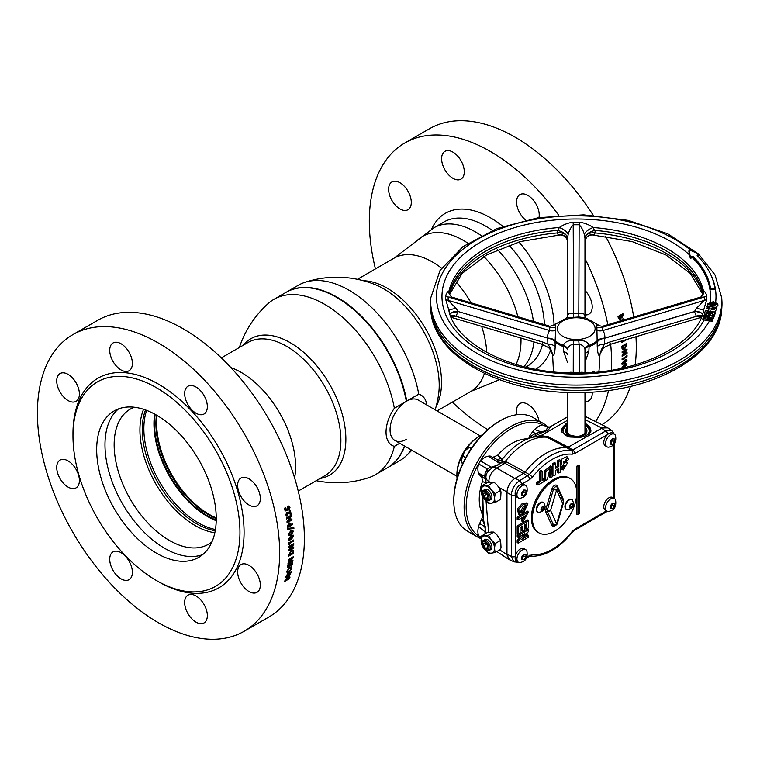 <?xml version="1.0" encoding="UTF-8"?>
<svg xmlns="http://www.w3.org/2000/svg" width="760" height="760" viewBox="0 0 760 760"><rect width="100%" height="100%" fill="white"/><g stroke="black" fill="none" stroke-linecap="round" stroke-linejoin="round"><path stroke-width="1.14" d="M320.074 478.467A78.764 45.476 -120 0 0 345.866 439.099A78.764 45.476 -120 0 0 290.168 342.637A78.764 45.476 -120 0 0 243.19 345.287M239.352 347.5A102.761 102.761 0 0 1 268.261 303.468A101.308 58.491 60 0 1 273.99 299.307A101.308 58.491 60 0 1 324.644 304.323A101.308 58.491 60 0 1 394.354 408.243A29.013 16.748 120 0 0 386.042 432.088A29.013 16.748 120 0 0 394.354 446.338A101.308 58.491 60 0 1 375.298 474.772A101.308 58.491 60 0 1 368.837 477.66A102.761 102.761 0 0 1 316.245 480.681M286.188 292.267A101.308 58.491 60 0 1 286.397 292.144A101.308 58.491 60 0 1 337.05 297.16A101.308 58.491 60 0 1 406.762 401.08L406.344 401.318A101.308 58.491 -120 0 0 336.642 297.397L336.841 297.521A101.013 58.32 60 0 1 406.362 401.175A101.013 58.32 -120 0 0 336.841 297.521L336.632 297.397A101.308 58.491 -120 0 0 285.978 292.381L273.99 299.307M375.298 474.772L387.286 467.856A101.308 58.491 -120 0 0 404.443 445.958M399.722 443.232L394.354 446.338M394.354 408.243L406.344 401.318A23.322 13.461 120 0 0 390.06 429.77A23.322 13.461 120 0 0 406.344 439.403M214.843 532.741A78.061 45.068 60 0 1 195.12 525.559A78.061 45.068 60 0 1 143.564 409.288M211.983 541.794A78.061 45.068 60 0 1 208.382 544.303A78.061 45.068 60 0 1 169.347 540.436A78.061 45.068 60 0 1 118.361 471.647A78.061 45.068 60 0 1 130.321 409.099A78.061 45.068 60 0 1 134.292 407.227A78.061 45.068 60 0 0 114.152 444.837A78.061 45.068 60 0 0 150.736 525.948A78.061 45.068 60 0 0 211.983 541.794M215.241 530.698A76.864 44.374 60 0 1 196.583 523.735A76.864 44.374 60 0 1 145.53 409.963M156.465 415.112A84.54 48.811 -120 0 0 114.19 410.923A84.54 48.811 -120 0 0 101.232 478.667A84.54 48.811 -120 0 0 156.465 553.166A84.54 48.811 -120 0 0 198.74 557.356A84.54 48.811 -120 0 0 211.698 489.611A84.54 48.811 -120 0 0 156.465 415.112A74.546 43.035 -120 0 0 208.648 514.881A74.546 43.035 -120 0 0 216.248 518.633M426.844 405.033A29.013 16.748 120 0 0 418.75 394.165A101.308 58.491 -120 0 0 349.04 290.244A101.308 58.491 -120 0 0 304.855 282.34A102.761 102.761 0 0 1 375.136 284.63L375.136 284.63A78.764 45.476 60 0 1 383.515 288.743A78.764 45.476 60 0 1 439.213 385.206A78.764 45.476 60 0 1 438.577 394.526L438.577 394.526A102.761 102.761 0 0 1 435.176 409.839M304.855 282.34A101.308 58.491 -120 0 0 298.385 285.228L286.397 292.144M404.709 446.11A101.308 58.491 60 0 1 387.704 467.618A101.308 58.491 60 0 1 387.495 467.733M406.762 401.08L418.75 394.165M387.704 467.618L399.693 460.693A101.308 58.491 -120 0 0 405.422 456.532A101.308 58.491 -120 0 0 411.245 449.891M480.234 435.851L418.219 400.045A23.322 13.461 120 0 0 406.552 401.204A23.322 13.461 120 0 0 391.315 421.752A23.322 13.461 120 0 0 394.896 440.448L456.912 476.254M622.753 313.756A170.981 98.714 60 0 1 622.924 314.592L622.326 317.889L621.262 317.794L620.198 319.561L618.364 318.24A171.275 98.885 60 0 0 618.013 316.492L622.924 313.661A171.275 98.885 60 0 1 623.124 314.649L622.326 317.889L621.062 317.737L619.191 319.666M619.4 321.242L623.884 318.659A171.275 98.885 60 0 1 624.093 319.846M626.572 339.52A171.275 98.885 60 0 1 626.591 339.72L621.68 342.551A171.275 98.885 60 0 0 621.604 341.591L622.098 340.851M626.819 343.33A171.275 98.885 60 0 1 626.886 344.641L624.473 349.391C622.782 350.217 621.946 349.581 621.975 347.5A171.275 98.885 60 0 0 621.908 346.161L626.819 343.33M627.028 348.963A171.275 98.885 60 0 1 627.038 349.894L623.827 354.341L627.057 352.469A171.275 98.885 60 0 1 627.057 353.485L622.145 356.316A171.275 98.885 60 0 0 622.145 355.404L625.356 350.968L622.136 352.83A171.275 98.885 60 0 0 622.117 351.794L627.028 348.963M627.028 355.385A171.275 98.885 60 0 1 626.99 356.934L622.079 359.774A171.275 98.885 60 0 0 622.107 358.767L626.202 356.411A171.275 98.885 60 0 0 626.221 355.262L627.028 355.385M626.962 360.497L624.274 363.859L621.803 363.508L624.425 360.164L626.364 359.48L626.962 360.497M621.538 368.286L624.188 364.448L626.116 363.764L626.677 364.752L623.922 368.077M619.428 388.673L618.146 388.075M375.449 268.926A171.275 98.885 60 0 1 404.785 143.004A171.275 98.885 60 0 1 490.418 151.487A171.275 98.885 60 0 1 558.781 215.355M584.981 258.542A171.275 98.885 60 0 1 607.81 324.691M610.679 344.251A171.275 98.885 60 0 1 611.278 370.196M608.542 390.431A171.275 98.885 60 0 1 595.508 421.515M404.785 143.004L429.523 128.725A171.275 98.885 60 0 1 515.156 137.208A171.275 98.885 60 0 1 593.303 215.327M605.606 236.274A171.275 98.885 60 0 1 633.726 316.986M635.958 336.737A171.275 98.885 60 0 1 635.208 364.847M630.458 386.403A171.275 98.885 60 0 1 601.91 424.716M538.954 420.945A16.036 9.253 -120 0 0 527.896 404.339A16.036 9.253 -120 0 0 519.878 403.541A16.036 9.253 -120 0 0 516.981 414.684M399.959 182.742A16.036 9.253 -120 0 0 391.941 181.944A16.036 9.253 -120 0 0 389.481 194.798A16.036 9.253 -120 0 0 399.959 208.924A16.036 9.253 -120 0 0 407.968 209.722A16.036 9.253 -120 0 0 410.428 196.868A16.036 9.253 -120 0 0 399.959 182.742M452.95 152.142A16.036 9.253 -120 0 0 444.933 151.354A16.036 9.253 -120 0 0 442.472 164.198A16.036 9.253 -120 0 0 452.95 178.334A16.036 9.253 -120 0 0 460.969 179.123A16.036 9.253 -120 0 0 463.419 166.278A16.036 9.253 -120 0 0 452.95 152.142M538.992 217.588A16.036 9.253 -120 0 0 527.896 195.415A16.036 9.253 -120 0 0 519.878 194.617A16.036 9.253 -120 0 0 517.038 206.036A16.036 9.253 -120 0 0 525.673 220.067M584.981 401.403A16.036 9.253 -120 0 0 588.905 400.719A16.036 9.253 -120 0 0 592.163 392.046M584.981 314.868A16.036 9.253 -120 0 0 588.905 314.174A16.036 9.253 -120 0 0 584.981 290.444M487.758 429.609A171.275 98.885 60 0 1 452.342 402.106M624.862 351.253L622.126 352.592M626.848 352.592A170.981 98.714 60 0 1 626.848 353.362L622.145 356.079M626.819 349.077A170.981 98.714 60 0 1 626.838 349.771L624.131 353.923M625.793 344.992A170.981 98.714 60 0 0 625.784 344.774L622.639 346.588A170.981 98.714 60 0 1 622.658 347.139L623.2 348.479M626.62 343.444A170.981 98.714 60 0 1 626.677 344.536L624.274 349.277L622.592 349.591M623.713 318.753A170.981 98.714 60 0 1 623.913 319.874L623.913 319.903M620.207 316.464A170.981 98.714 60 0 0 620.179 316.312L618.915 317.043A170.981 98.714 60 0 1 618.982 317.357L619.818 318.373M622.098 315.381A170.981 98.714 60 0 0 622.069 315.229L620.996 315.846A170.981 98.714 60 0 1 621.053 316.141L621.794 316.797M622.126 317.832L621.062 317.737L622.126 317.832M624.463 348.346L625.679 347.092L626.003 345.277A171.275 98.885 60 0 0 625.983 344.878L622.839 346.702A171.275 98.885 60 0 1 622.867 347.244L624.463 348.346M625.879 360.895L624.169 361.028L622.478 362.862L622.991 363.403L626.078 361.028L624.369 361.161L622.991 363.403M626.164 359.356L626.762 360.363L624.064 363.726L622.003 364.344M625.584 365.142L623.894 365.284L622.478 367.498M625.537 364.857L625.793 365.284L624.102 365.427L622.392 367.241L624.017 367.118L625.793 365.284M625.908 363.622L626.468 364.61L623.722 367.935M619.181 317.414L620.017 318.43L620.426 316.635A171.275 98.885 60 0 0 620.378 316.369L619.115 317.101A171.275 98.885 60 0 1 619.181 317.414M621.253 316.198L621.994 316.853L622.336 315.628A171.275 98.885 60 0 0 622.269 315.276L621.195 315.894A171.275 98.885 60 0 1 621.253 316.198M626.819 355.357A170.981 98.714 60 0 1 626.781 356.81L622.088 359.518M626.382 339.577A170.981 98.714 60 0 1 626.382 339.615L621.661 342.342M289.094 571.472L291.099 568.765L289.683 568.024L287.698 570.741L289.094 571.472M290.89 568.603L289.474 567.862L287.489 570.589L287.793 571.539M291.545 566.827L291.773 568.091L288.714 572.214L287.033 572.508M286.681 577.971L288.962 576.384L289.969 577.239A171.275 98.885 -120 0 1 289.617 578.578L284.705 581.409A171.275 98.885 -120 0 0 284.915 580.649L286.681 577.971M285.674 577.524A171.275 98.885 -120 0 0 285.902 576.498L287.717 573.686L288.8 573.876L291.279 571.434A171.275 98.885 -120 0 1 291.08 572.432L288.705 574.75A171.275 98.885 -120 0 1 288.638 575.044L290.776 573.809A171.275 98.885 -120 0 1 290.586 574.693L285.674 577.524M286.815 571.235L289.835 567.093L291.973 568.252L288.914 572.375L286.815 571.235M287.498 567.587A171.275 98.885 -120 0 0 287.859 564.775L288.743 564.271A171.275 98.885 -120 0 1 288.505 566.153L289.455 565.601A171.275 98.885 -120 0 0 289.693 563.721L290.567 563.217A171.275 98.885 -120 0 1 290.329 565.098L291.65 564.328A171.275 98.885 -120 0 0 291.887 562.457L292.771 561.944A171.275 98.885 -120 0 1 292.41 564.756L287.498 567.587M287.974 563.834A171.275 98.885 -120 0 0 288.069 562.98L291.526 558.686L288.297 560.547A171.275 98.885 -120 0 0 288.382 559.588L293.284 556.747A171.275 98.885 -120 0 1 293.217 557.631L289.76 561.906L292.98 560.044A171.275 98.885 -120 0 1 292.885 560.994L287.974 563.834M288.61 556.234A171.275 98.885 -120 0 0 288.667 555L291.317 550.392C293.018 549.565 293.769 550.154 293.578 552.14A171.275 98.885 -120 0 1 293.512 553.403L288.61 556.234M288.809 550.839A171.275 98.885 -120 0 0 288.828 549.936L292.077 545.509L288.848 547.371A171.275 98.885 -120 0 0 288.848 546.355L293.749 543.514A171.275 98.885 -120 0 1 293.759 544.445L290.519 548.862L293.74 547A171.275 98.885 -120 0 1 293.721 548.008L288.809 550.839M288.819 544.426A171.275 98.885 -120 0 0 288.781 542.83L293.692 539.999A171.275 98.885 -120 0 1 293.712 541.025L289.626 543.39A171.275 98.885 -120 0 1 289.645 544.568L288.819 544.426M288.505 539.096L290.976 535.6L293.664 536.085L291.223 539.533L289.237 540.189L288.505 539.096M288.211 534.508L290.624 530.983L292.828 530.433L293.37 531.496L290.976 534.973L288.99 535.619L288.211 534.508M293.911 528.523L287.726 529.197A171.275 98.885 -120 0 0 287.641 528.38L293.835 527.716A171.275 98.885 -120 0 1 293.911 528.523M287.679 527.506A171.275 98.885 -120 0 0 287.536 526.3L288.638 523.146L290.101 523.64L290.32 524.827L292.467 523.592A171.275 98.885 -120 0 1 292.591 524.666L287.679 527.506M287.09 522.785A171.275 98.885 -120 0 0 286.947 521.797L289.769 517.17L286.539 519.033A171.275 98.885 -120 0 0 286.358 517.94L291.27 515.1A171.275 98.885 -120 0 1 291.431 516.097L288.62 520.714L291.84 518.861A171.275 98.885 -120 0 1 291.992 519.944L287.09 522.785M287.831 515.973A171.275 98.885 -120 0 0 287.641 514.871L286.615 514.529L287.128 513.342L291.127 514.235A171.275 98.885 -120 0 0 290.405 510.14L289.588 510.606A171.275 98.885 -120 0 1 289.969 512.686L286.862 512.269L285.722 514.976L287.831 515.973M285.133 511.033A171.275 98.885 -120 0 0 284.563 508.203L285.38 507.737A171.275 98.885 -120 0 1 285.779 509.675L286.748 509.381L287.869 506.207L290.006 507.291L289.076 510.112A171.275 98.885 -120 0 0 288.838 508.848L289.104 507.737L288.135 507.3L287.527 508.601L287.992 510.188L285.133 511.033M244.169 631.275L268.897 616.996A171.275 98.885 -120 0 0 295.155 479.75A171.275 98.885 -120 0 0 183.264 328.823A171.275 98.885 -120 0 0 97.631 320.34L72.894 334.618A171.275 98.885 -120 0 0 46.636 471.865A171.275 98.885 -120 0 0 158.526 622.792A171.275 98.885 -120 0 0 244.169 631.275A171.275 98.885 -120 0 0 270.417 494.028A171.275 98.885 -120 0 0 158.526 343.102A171.275 98.885 -120 0 0 72.894 334.618M195.994 387.03A16.036 9.253 -120 0 0 187.986 386.241A16.036 9.253 -120 0 0 185.525 399.085A16.036 9.253 -120 0 0 195.994 413.212A16.036 9.253 -120 0 0 204.012 414.01A16.036 9.253 -120 0 0 206.473 401.156A16.036 9.253 -120 0 0 195.994 387.03M121.058 343.767A16.036 9.253 -120 0 0 113.04 342.969A16.036 9.253 -120 0 0 110.58 355.813A16.036 9.253 -120 0 0 121.058 369.949A16.036 9.253 -120 0 0 129.077 370.737A16.036 9.253 -120 0 0 131.527 357.894A16.036 9.253 -120 0 0 121.058 343.767M68.058 374.357A16.036 9.253 -120 0 0 60.04 373.568A16.036 9.253 -120 0 0 57.589 386.412A16.036 9.253 -120 0 0 68.058 400.539A16.036 9.253 -120 0 0 76.076 401.337A16.036 9.253 -120 0 0 78.537 388.493A16.036 9.253 -120 0 0 68.058 374.357M68.058 460.892A16.036 9.253 -120 0 0 60.04 460.104A16.036 9.253 -120 0 0 57.589 472.948A16.036 9.253 -120 0 0 68.058 487.084A16.036 9.253 -120 0 0 76.076 487.872A16.036 9.253 -120 0 0 78.537 475.028A16.036 9.253 -120 0 0 68.058 460.892M121.058 552.681A16.036 9.253 -120 0 0 113.04 551.893A16.036 9.253 -120 0 0 110.58 564.737A16.036 9.253 -120 0 0 121.058 578.864A16.036 9.253 -120 0 0 129.077 579.661A16.036 9.253 -120 0 0 131.527 566.817A16.036 9.253 -120 0 0 121.058 552.681M195.994 595.954A16.036 9.253 -120 0 0 187.986 595.156A16.036 9.253 -120 0 0 185.525 608.01A16.036 9.253 -120 0 0 195.994 622.136A16.036 9.253 -120 0 0 204.012 622.934A16.036 9.253 -120 0 0 206.473 610.081A16.036 9.253 -120 0 0 195.994 595.954M248.995 565.355A16.036 9.253 -120 0 0 240.977 564.566A16.036 9.253 -120 0 0 238.516 577.41A16.036 9.253 -120 0 0 248.995 591.536A16.036 9.253 -120 0 0 257.013 592.334A16.036 9.253 -120 0 0 259.464 579.49A16.036 9.253 -120 0 0 248.995 565.355M248.995 478.819A16.036 9.253 -120 0 0 240.977 478.021A16.036 9.253 -120 0 0 238.516 490.875A16.036 9.253 -120 0 0 248.995 505.001A16.036 9.253 -120 0 0 257.013 505.799A16.036 9.253 -120 0 0 259.464 492.945A16.036 9.253 -120 0 0 248.995 478.819M158.526 581.732L156.465 580.545A118.076 68.172 -120 0 0 239.951 532.342A118.076 68.172 -120 0 0 156.465 387.733A118.076 68.172 -120 0 0 72.979 435.936A118.076 68.172 -120 0 0 156.465 580.545L158.526 581.732A120.982 69.853 -120 0 0 244.074 532.342A120.982 69.853 -120 0 0 158.526 384.161A120.982 69.853 -120 0 0 72.979 433.561L72.979 435.936M291.669 518.957A170.981 98.714 -120 0 1 291.792 519.869L287.062 522.605M291.099 515.204A170.981 98.714 -120 0 1 291.232 516.031L288.809 520.419M289.389 517.389L286.51 518.861M292.591 524.666L292.381 524.581A170.981 98.714 -120 0 0 292.277 523.697M289.19 524.865L288.572 524.144L288.192 525.492A170.981 98.714 -120 0 1 288.23 525.834L289.237 525.255A170.981 98.714 -120 0 0 289.19 524.865M292.381 524.581L287.66 527.317M289.427 522.966L290.301 524.637M292.286 531.914L290.51 531.952L288.885 533.871L289.247 534.356M292.714 530.394L293.16 531.401L290.776 534.869L288.667 535.486M292.572 536.494L290.833 536.55L289.18 538.45L289.512 538.925M293.056 535.002L293.455 535.981L291.013 539.429L288.904 540.047M293.531 547.124A170.981 98.714 -120 0 1 293.512 547.884L288.819 550.591M293.55 543.637A170.981 98.714 -120 0 1 293.55 544.322L290.833 548.435M291.574 545.803L288.848 547.133M291.27 551.399L289.56 554.363A171.275 98.885 -120 0 1 289.541 554.743L292.685 552.928A171.275 98.885 -120 0 0 292.714 552.415L291.061 551.266L289.351 554.239A170.981 98.714 -120 0 1 289.332 554.61L289.55 554.486M292.324 551.152L291.061 551.266M292.999 550.069L293.379 552.017A170.981 98.714 -120 0 1 293.312 553.27L288.62 555.978M292.885 560.994L288.002 563.549M292.676 560.851A170.981 98.714 -120 0 0 292.752 560.177M293.217 557.631L289.76 561.906M293.008 557.489A170.981 98.714 -120 0 0 293.056 556.88M290.938 559.028L288.325 560.281M292.41 564.756L292.201 564.604A170.981 98.714 -120 0 0 292.534 562.086M292.201 564.604L287.536 567.292M290.329 563.35A170.981 98.714 -120 0 1 290.13 564.946L290.367 564.803M288.505 564.404A170.981 98.714 -120 0 1 288.306 566L288.543 565.858M286.587 578.769L285.684 579.605L286.587 578.769M288.828 577.809L288.515 577.096L287.555 578.578A170.981 98.714 -120 0 1 287.508 578.778L287.793 578.616M285.902 579.709L286.681 579.253A170.981 98.714 -120 0 0 286.748 579.025L286.387 578.588M284.8 581.067L289.417 578.398A170.981 98.714 -120 0 0 289.769 577.058L289.807 576.194M287.631 575.044L287.327 574.417L286.615 575.672A170.981 98.714 -120 0 1 286.548 575.966L287.555 575.386A170.981 98.714 -120 0 0 287.631 575.044M290.51 573.971A170.981 98.714 -120 0 1 290.387 574.522L285.75 577.201M290.985 571.729A170.981 98.714 -120 0 1 290.871 572.261L288.505 574.579A170.981 98.714 -120 0 1 288.439 574.883L288.762 574.693M291.184 538.489L292.78 536.598L292.41 536.151L289.38 538.555L291.184 538.489M290.918 533.909L292.486 532.01L292.096 531.553L290.719 532.047L289.094 533.966L290.918 533.909M288.629 513.503L286.928 513.285L286.416 514.463L287.441 514.805M290.234 510.236A170.981 98.714 -120 0 1 290.928 514.168L290.51 514.415M288.553 512.116L289.769 512.62A170.981 98.714 -120 0 0 289.76 512.591M287.47 514.947A170.981 98.714 -120 0 1 287.631 515.907L286.482 516.144M289.028 577.98L288.714 577.267L287.755 578.75A171.275 98.885 -120 0 1 287.707 578.958L288.962 578.227A171.275 98.885 -120 0 0 289.028 577.98M288.904 507.68L287.935 507.252L287.327 508.544L287.793 510.131L284.933 510.976M288.857 505.989L289.807 507.243L288.876 510.055M285.209 507.832A170.981 98.714 -120 0 1 285.579 509.618L286.548 509.323M287.527 529.112L293.712 528.438A170.981 98.714 -120 0 0 293.645 527.734M293.493 540.113A170.981 98.714 -120 0 1 293.512 540.911L289.417 543.276A170.981 98.714 -120 0 1 289.437 544.445L288.61 544.312M544.445 324.624A83.305 48.099 -120 0 0 508.934 245.119M492.309 230.403A83.305 48.099 -120 0 0 439.204 225.425M554.087 325.195A90.107 52.022 -120 0 0 518.918 241.984M502.901 226.394A90.107 52.022 -120 0 0 431.566 229.168M525.692 367.089A83.305 48.099 -120 0 0 542.526 344.498M535.695 369.236A90.107 52.022 -120 0 0 550.63 350.17M202.682 554.61A84.54 48.811 60 0 1 139.203 526.994A84.54 48.811 60 0 1 104.984 444.837A84.54 48.811 60 0 1 118.55 408.88M461.871 456.276A32.072 18.515 120 0 0 456.902 475.503L456.902 474.306A30.609 17.67 -60 0 1 478.543 436.82L479.579 436.221A32.072 18.515 120 0 0 465.414 450.138M456.902 475.503A32.072 18.515 120 0 0 457.064 478.534M478.543 436.82L479.579 436.221A32.072 18.515 120 0 1 482.286 434.844M453.805 501.087L453.805 499.899A64.135 37.031 -60 0 1 499.158 421.344L500.194 420.755A65.597 37.867 120 0 0 453.805 501.087A65.597 37.867 120 0 0 467.39 531.116L477.698 537.063A65.597 37.867 -60 0 1 467.647 484.5A65.597 37.867 -60 0 1 510.501 426.702A65.597 37.867 -60 0 1 543.295 423.453A65.597 37.867 -60 0 1 547.998 427.091M481.232 538.707A65.597 37.867 -60 0 1 477.698 537.063M542.878 424.916A64.135 37.031 120 0 0 511.528 428.488A64.135 37.031 120 0 0 480.177 461.111M478.752 463.581A64.135 37.031 120 0 0 478.752 535.971M543.295 423.453L532.988 417.506A65.597 37.867 120 0 0 500.194 420.755L499.158 421.344M520.211 498.341A7.286 4.208 -60 0 1 518.453 498.028A7.286 4.208 -60 0 1 517.332 492.185A7.286 4.208 -60 0 1 522.091 485.763A7.286 4.208 -60 0 1 525.739 485.402A7.286 4.208 -60 0 1 526.889 486.77C527.772 492.185 526.423 495.738 522.861 497.439L520.211 498.341M523.887 495.492L521.825 495.311L521.825 492.565L523.887 490L525.948 490.181L525.948 492.936L523.887 495.492L521.835 494.314L523.896 491.748L523.896 490M520.211 562.609A7.286 4.208 -60 0 1 518.453 562.295A7.286 4.208 -60 0 1 517.332 556.453A7.286 4.208 -60 0 1 522.091 550.031A7.286 4.208 -60 0 1 525.739 549.67A7.286 4.208 -60 0 1 526.889 551.038C527.772 556.453 526.423 560.006 522.861 561.707L520.211 562.609M523.887 559.769L521.825 559.578L521.825 556.833L523.887 554.268L525.948 554.448L525.948 557.203L523.887 559.769L521.835 558.581L523.896 556.016L523.896 554.268M608.855 511.433A7.286 4.208 -60 0 1 607.097 511.119A7.286 4.208 -60 0 1 605.976 505.276A7.286 4.208 -60 0 1 610.736 498.854A7.286 4.208 -60 0 1 614.384 498.493A7.286 4.208 -60 0 1 615.533 499.861C616.408 505.276 615.068 508.829 611.496 510.53L608.855 511.433M612.522 508.592L610.461 508.402L610.461 505.656L612.522 503.091L614.583 503.272L614.583 506.027L612.522 508.592L610.48 507.404L612.541 504.839L612.541 503.091M608.855 447.165A7.286 4.208 -60 0 1 607.097 446.851A7.286 4.208 -60 0 1 605.976 441.009A7.286 4.208 -60 0 1 610.736 434.587A7.286 4.208 -60 0 1 614.384 434.226A7.286 4.208 -60 0 1 615.533 435.594C616.408 441.009 615.068 444.562 611.496 446.262L608.855 447.165M612.522 444.315L610.461 444.134L610.461 441.389L612.522 438.824L614.583 439.005L614.583 441.75L612.522 444.315L610.48 443.137L612.541 440.572L612.541 438.824M519.07 514.159L518.434 514.054L517.522 508.734L522.291 503.509L526.956 502.892L527.839 503.7L523.488 513.418L522.414 513.978L519.583 514.415L518.709 509.342L523.327 504.308L527.839 503.7M520.03 511.461L522.928 510.359L525.331 505.438M523.963 511.157L525.977 505.476L523.393 506.236L520.353 512.003L522.357 512.021L523.963 511.157M607.097 446.851L605.292 445.806A7.286 4.208 -60 0 1 607.449 434.653L574.769 453.52A2.916 1.681 -120 0 0 572.774 449.996L605.701 430.986L601.654 428.308L567.045 447.792A58.206 33.601 120 0 0 525.075 472.026L523.497 473.433L504.963 463.296L501.628 462.678A4.37 3.933 -147.8 0 1 499.795 462.64L496.175 459.125L490.494 456.161A11.039 6.374 120 0 0 488.442 456.161A16.112 9.3 -60 0 0 484.5 457.624A16.112 9.3 -60 0 0 480.434 460.835L491.255 467.162L498.028 465.034L499.795 462.64A4.37 3.496 135.2 0 0 500.783 462.46A4.37 3.496 135.2 0 0 502.854 461.197A4.37 2.983 -89.9 0 1 501.628 462.678L492.005 468.074L487.863 471.418L486.362 474.192A11.077 11.077 0 0 0 485.934 477.233A11.077 6.394 0 0 0 488.908 481.593L488.908 482.353M534.622 429.505A11.039 6.374 120 0 0 532.561 431.88L529.292 436.411L531.078 436.107L535.353 433.456L541.291 431.955L534.622 429.505A16.112 9.3 -60 0 1 538.564 426.417A16.112 9.3 -60 0 1 542.63 424.935L546.544 426.626C548.815 427.139 550.192 427.12 550.686 426.559L567.492 416.86M541.167 431.86L546.174 430.578L547.494 427.509A4.37 4.142 -155.5 0 0 550.012 427.471C549.299 429.466 546.506 431.233 541.623 432.782L531.857 437.427M518.453 498.028L516.648 496.983A7.286 4.208 -60 0 1 515.356 495.235A7.286 4.208 -60 0 1 520.286 484.719A7.286 4.208 -60 0 1 521.769 484.12A7.286 4.208 -60 0 1 523.934 484.358L525.739 485.402M518.453 562.295L516.648 561.25A7.286 4.208 -60 0 1 515.356 556.082A7.286 4.208 -60 0 1 520.286 548.995A7.286 4.208 -60 0 1 523.934 548.635L525.739 549.67M607.097 511.119L605.292 510.074A7.286 4.208 -60 0 1 604.172 504.241A7.286 4.208 -60 0 1 608.931 497.819A7.286 4.208 -60 0 1 612.579 497.458L614.384 498.493M607.449 434.653A7.286 4.208 -60 0 1 608.931 433.542A7.286 4.208 -60 0 1 612.579 433.181L614.384 434.226M567.492 422.665L565.687 423.558L561.735 431.67L569.772 437L579.947 437.399C585.713 436.373 589.408 434.235 591.042 430.996L584.981 422.209M561.963 432.108A14.573 8.417 180 0 1 561.659 430.407A14.573 8.417 180 0 1 565.924 424.45A14.573 8.417 180 0 1 567.492 423.671M584.981 423.671A14.573 8.417 180 0 1 590.814 430.407A14.573 8.417 180 0 1 590.596 431.832M589.494 427.566A14.573 8.417 180 0 1 590.795 430.73M488.442 456.161L499.329 463.239M487.825 552.264A9.472 5.472 -120 0 0 491.169 553.166L488.423 553.119L484.471 549.29L481.726 544.778L481.127 540.664A9.472 5.472 -120 0 0 484.471 549.29A9.472 5.472 -120 0 0 487.825 552.264M483.322 540.398L484.909 539.476A5.833 3.363 60 0 1 485.763 539.22A5.833 3.363 60 0 1 491.093 543.524A5.833 3.363 60 0 1 490.742 549.575L489.155 550.496A5.833 3.363 60 0 1 488.3 550.753A5.833 3.363 60 0 1 482.97 546.45A5.833 3.363 60 0 1 483.322 540.398A5.833 3.363 60 0 1 484.177 540.132A5.833 3.363 60 0 1 489.506 544.436A5.833 3.363 60 0 1 489.155 550.496M487.407 549.974A4.665 2.688 -120 0 0 488.613 545.461A4.665 2.688 -120 0 0 484.11 541.471A4.665 2.688 -120 0 0 482.904 545.975A4.665 2.688 -120 0 0 487.407 549.974M487.825 502.274A9.472 5.472 -120 0 0 491.169 503.177L488.423 503.13L484.471 499.31L481.726 494.798L481.127 490.675L481.726 485.858L484.471 485.906A9.472 5.472 -120 0 0 481.127 490.675A9.472 5.472 -120 0 0 484.471 499.31A9.472 5.472 -120 0 0 487.825 502.274M483.322 490.409L484.909 489.487A5.833 3.363 60 0 1 489.402 491.055A5.833 3.363 60 0 1 491.948 496.926A5.833 3.363 60 0 1 490.742 499.586L489.155 500.507A5.833 3.363 60 0 1 484.661 498.94A5.833 3.363 60 0 1 482.115 493.078A5.833 3.363 60 0 1 483.322 490.409A5.833 3.363 60 0 1 487.815 491.967A5.833 3.363 60 0 1 490.361 497.838A5.833 3.363 60 0 1 489.155 500.507M489.06 497.639A4.665 2.688 -120 0 0 485.763 491.919A4.665 2.688 -120 0 0 482.467 493.829A4.665 2.688 -120 0 0 485.763 499.538A4.665 2.688 -120 0 0 489.06 497.639M487.825 498.294L485.763 498.484L483.702 495.919L483.702 493.164L485.763 492.983L487.825 495.548L487.825 498.294M487.825 497.287L485.763 498.484M486.723 494.171L483.702 495.919M494.522 498.408L495.121 502.531L491.169 503.177A9.472 5.472 60 0 0 494.522 498.408A9.472 5.472 -120 0 0 491.169 489.772A9.472 5.472 -120 0 0 484.471 485.906L488.423 485.26L491.169 489.772L495.121 493.601L494.522 498.408M495.121 493.601L500.622 490.418L501.011 492.081L500.622 499.348L495.121 502.531M500.622 490.418L497.344 485.279L493.924 482.087L487.226 482.685L481.726 485.858M493.924 482.087L488.423 485.26M485.763 548.464L483.702 545.908L483.702 543.153L485.763 542.972L487.825 545.538L487.825 548.283L485.763 548.464L487.825 547.276M486.723 544.16L483.702 545.908M494.522 548.397A9.472 5.472 -120 0 0 491.169 539.761L495.121 543.581L494.522 548.397L495.121 552.52L491.169 553.166A9.472 5.472 60 0 0 494.522 548.397M484.471 535.895A9.472 5.472 -120 0 0 481.127 540.664L481.726 535.847L488.423 535.249L491.169 539.761A9.472 5.472 -120 0 0 484.471 535.895M495.121 552.52L500.622 549.337L501.011 547.228L500.622 540.408L496.812 534.679L493.924 532.076L491.169 532.028L487.226 532.674L481.726 535.847M493.924 532.076L488.423 535.249M500.622 540.408L495.121 543.581M485.345 527.089L481.925 518.453L479.626 523.564L485.032 526.737A4.37 1.795 -20.9 0 0 485.26 526.575M482.685 515.831L481.925 518.453M485.934 533.168L485.934 533.168A11.077 6.394 0 0 0 485.944 533.415L482.885 515.698L482.885 498.132L483.331 517.683M486.352 482.98L482.429 481.545L481.925 477.441L479.626 474.981L485.222 478.505L485.079 476.425L478.601 473.204A16.112 9.3 -60 0 1 478.648 463.933L480.434 460.835M481.925 477.441L485.032 478.42A4.37 4.114 -72.3 0 1 485.934 479.484M485.022 476.387L484.956 473.851L487.207 468.815L491.255 467.162L492.005 468.074M478.601 473.204A11.039 6.374 120 0 0 479.626 474.981M485.127 477.356A4.37 3.619 170.3 0 1 485.934 478.22M485.934 479.294A4.37 4.114 -74.2 0 0 485.222 478.505A4.37 4.161 153.2 0 1 485.934 479.151M485.934 477.233L485.934 482.429A11.077 6.394 0 0 0 486.048 483.36M483.046 497.278L482.885 498.132L483.018 497.23M486.067 501.068L488.575 532.399M482.429 481.545A45.638 26.353 120 0 0 480.738 509.798L483.464 518.225M485.327 527.003A4.37 1.758 -21 0 1 485.222 527.079L485.127 530.366A4.37 1.083 5.6 0 1 485.811 530.651M485.925 532.389L485.079 531.914L485.127 530.366M561.668 430.73A14.573 8.417 180 0 1 562.97 427.566M608.684 428.526L607.383 427.452L602.224 428.003L607.677 427.851L611.762 430.549L605.701 430.986A2.916 1.681 60 0 1 607.686 434.445M514.625 478.572C510.083 481.84 507.537 486.248 506.986 491.815C507.661 486.324 510.207 481.906 514.625 478.572L515.204 478.22L519.545 480.728L529.311 474.591A57.997 33.487 -60 0 1 571.197 450.404L572.774 449.996L568.622 447.383L548.568 436.848A4.37 2.584 -62.2 0 1 546.981 437.256L543.324 436.344L533.691 437.038A55.299 31.929 -60 0 0 502.037 459.543L502.854 461.197L506.55 461.871A4.37 2.631 -61.3 0 1 504.963 463.296L496.736 468.036A11.077 6.83 120 0 0 488.908 481.593L489.934 482.191M579.557 513.589L579.557 465.975L578.008 466.868L578.008 514.472L579.557 513.589M578.008 466.868L576.802 466.174L578.711 465.063L579.557 465.975M576.802 466.174L576.802 514.197L578.008 514.472M518.396 533.852L517.18 533.577L517.18 525.958L527.525 519.992L528.371 520.904L528.371 527.915L526.67 528.903L526.67 523.783L524.476 525.046L524.476 529.796L522.804 530.765L522.804 526.015L520.096 527.582L520.096 532.874L518.396 533.852L518.396 526.661L528.371 520.904M517.18 525.958L518.396 526.661M526.67 528.903L525.464 528.618L525.464 524.486M521.588 526.718L521.588 530.489L522.804 530.765M542.098 479.294L543.675 478.382L544.531 479.284L544.531 481.251L538.033 485.003L538.033 483.037L540.455 481.64L540.455 472.083L542.098 471.133L542.098 480.69L544.531 479.284M538.033 485.003L536.817 484.719L536.817 482.344L539.248 480.938L539.248 471.38L541.253 470.221L542.098 471.133M539.248 471.38L540.455 472.083M536.817 482.344L538.033 483.037M539.248 480.938L540.455 481.64M558.828 461.472L560.471 460.522L560.471 472.045L558.828 472.995L558.828 468.474L555.569 470.354L555.569 474.876L553.917 475.827L553.917 464.303L555.569 463.353L555.569 468.407L558.828 466.516L558.828 461.472L557.612 460.769L559.626 459.61L560.471 460.522M557.612 469.176L557.612 472.71L558.828 472.995M553.917 464.303L552.71 463.609L552.71 475.541L553.917 475.827M552.71 463.609L554.714 462.45L555.569 463.353M555.569 467.001L557.612 465.823L558.828 466.516M557.612 465.823L557.612 460.769M545.67 480.586L545.803 471.627L551.503 466.726L552.225 476.805L550.582 477.755L549.936 468.777L547.314 479.636L545.67 480.586L544.454 480.31M544.454 479.208L544.635 470.744L550.62 465.918L551.503 466.726M549.214 468.853L549.366 477.479L550.582 477.755M568.518 459.629L566.903 460.778L566.162 459.41L563.702 462.726L567.625 462.773L563.141 469.984L562.086 467.799L563.749 466.754L564.1 467.704L566.295 465.015L562.922 465.32L567.72 457.406L568.518 459.629M565.468 459.477L565.725 460.503L566.903 460.778M563.511 461.994L566.741 461.966L567.625 462.773M563.141 469.984L561.174 468.853L560.87 467.115L562.086 467.799M560.87 467.115L562.875 465.842L563.341 467.01M563.778 466.953L565.431 465.053M562.922 465.32L561.773 464.958L561.621 459.211L566.836 456.599L567.72 457.406M562.875 465.842L563.749 466.754M523.878 518.529L525.454 515.66M523.849 516.591L524.115 519.251L526.67 514.957L523.849 516.591M518.396 519.736L518.396 517.836L528.371 512.078L523.089 521.607L522.158 517.569L518.396 519.736L517.18 519.46L517.18 517.142L518.396 517.836M517.18 517.142L527.525 511.167L528.371 512.078M523.089 521.607L521.939 521.246L520.942 518.272M518.396 537.311L518.396 535.524L528.371 529.767L528.371 531.63L521.711 539.334L528.371 535.486L528.371 537.272L518.396 543.029L518.396 541.111L524.903 533.548L518.396 537.311L517.18 537.025L517.18 534.822L518.396 535.524M517.18 534.822L527.525 528.856L528.371 529.767M524.125 536.531L527.525 534.575L528.371 535.486M518.396 541.111L517.18 540.483L517.18 542.754L518.396 543.029M517.18 540.483L521.427 535.553M612.541 440.572L614.583 441.75M612.541 504.839L614.583 506.027M523.896 556.016L525.948 557.203M523.896 491.748L525.948 492.936M510.663 560.215L509.086 559.626L506.986 554.885L509.58 559.673L513.959 561.858L511.309 556.396L511.309 494.997C511.869 488.984 514.615 484.224 519.545 480.728A2.916 1.681 -120 0 1 521.531 484.177M515.289 494.997A2.916 1.681 180 0 1 511.309 494.997L506.967 492.489L506.967 554.23L511.309 556.396A2.916 1.681 180 0 0 515.289 556.396M506.986 554.885L506.967 554.23M506.967 492.489L506.986 491.815M574.769 453.52L572.137 454.204A55.081 31.806 120 0 0 532.351 477.175L529.72 479.531A2.916 1.681 -120 0 0 527.734 475.998L523.497 473.433L515.204 478.22M601.654 428.308L602.224 428.003M542.535 509.048L541.215 508.877M541.167 508.867L542.051 510.131M567.036 447.811L546.981 437.256A57.2 33.022 120 0 0 505.333 461.367A4.37 2.403 -74.6 0 1 504.06 462.954M535.344 436.724L541.015 435.584L541.091 436.249M550.649 426.863L550.012 427.471M541.291 431.955L541.623 432.782M532.561 431.88L535.353 433.456A4.37 0.988 -116.9 0 1 535.496 435.366M531.078 436.107L531.781 437.447M546.544 426.626L542.63 424.935M481.346 537.842L478.648 535.743L481.403 537.481M478.648 535.743A16.112 9.3 120 0 1 478.601 526.528L485.079 531.914M484.965 533.976L485.022 531.876M478.601 526.528A11.039 6.374 -60 0 1 479.626 523.564M484.956 473.851A4.37 2.688 179.4 0 1 486.105 475.285M485.079 476.425L485.934 477.375M478.648 463.933L487.207 468.815A4.37 2.432 -139.5 0 1 487.863 471.418M493.753 466.26L494.086 467.153A11.077 6.394 -120 0 1 496.736 468.036L514.805 478.467M499.519 463.315L500.906 463.391M497.961 460.798A4.37 4.066 155.3 0 0 502.037 459.543L500.783 457.985A4.37 4.114 132.3 0 1 496.175 459.125L493.772 456.921L497.572 455.306L500.783 457.985M497.572 455.306A45.638 26.353 -60 0 1 521.198 439.717L533.691 437.038M544.093 507.642A5.538 3.201 -60 0 1 543.571 508.744M543.172 509.418A5.538 3.201 -60 0 1 542.64 510.15M538.45 512.354A5.538 3.201 -60 0 1 537.918 512.145A5.538 3.201 -60 0 1 536.778 509.618A5.538 3.201 -60 0 1 539.192 504.042A5.538 3.201 -60 0 1 543.457 502.559A5.538 3.201 -60 0 1 543.903 502.911L545.1 506.122C545.262 509.713 543.039 511.793 538.45 512.354M544.093 507.528A2.185 1.264 -60 0 1 542.545 510.207A2.185 1.264 -60 0 1 540.996 509.314A2.185 1.264 -60 0 1 542.545 506.635A2.185 1.264 -60 0 1 544.093 507.528M567.017 509.523A5.538 3.201 -60 0 1 566.485 509.323A5.538 3.201 -60 0 1 565.345 506.787A5.538 3.201 -60 0 1 567.758 501.211A5.538 3.201 -60 0 1 572.024 499.728A5.538 3.201 -60 0 1 572.47 500.08L573.667 503.291C573.828 506.882 571.606 508.962 567.017 509.523M563.112 500.697A2.916 2.195 155.7 0 1 563.283 500.992L557.222 487.587A2.916 2.195 155.7 0 0 557.042 487.283A2.745 1.586 120 0 0 556.928 487.075A2.745 1.586 120 0 0 555.246 486.942A2.745 1.586 120 0 0 553.451 489.364A2.916 0.912 16.6 0 0 556.624 489.972L550.553 510.397A2.916 2.195 155.7 0 1 547.39 511.499A1.454 1.102 -24.3 0 0 545.803 512.05A4.123 2.384 -60 0 1 545.803 509.466L551.864 489.05A4.123 2.384 -60 0 1 554.562 485.421A4.123 2.384 -60 0 1 557.26 485.944L563.322 499.348A4.123 2.384 -60 0 1 563.445 501.439M556.928 487.075A2.916 2.916 0 0 1 557.222 487.587A2.916 2.195 155.7 0 1 556.624 489.972L562.694 503.386A2.916 0.912 16.6 0 0 563.426 503.025A2.916 2.916 0 0 0 563.283 500.992A2.916 2.195 155.7 0 1 562.694 503.386L556.624 523.802A2.916 0.912 16.6 0 0 557.356 523.44L563.426 503.025M554.562 480.111A31.34 18.098 -60 0 1 570.228 478.562A31.34 18.098 -60 0 1 575.035 503.671A31.34 18.098 -60 0 1 554.562 531.288A31.34 18.098 -60 0 1 538.897 532.836A31.34 18.098 -60 0 1 534.09 507.728A31.34 18.098 -60 0 1 554.562 480.111M538.897 532.836L537.861 532.247A31.34 18.098 -60 0 1 533.054 507.129A31.34 18.098 -60 0 1 553.527 479.512A31.34 18.098 -60 0 1 569.202 477.964L570.228 478.562M542.764 509.181A5.538 3.201 -60 0 1 541.785 510.416M537.719 512.021A5.538 3.201 -60 0 1 537.51 511.907A5.538 3.201 -60 0 1 536.361 509.371A5.538 3.201 -60 0 1 538.783 503.804A5.538 3.201 -60 0 1 543.048 502.312A5.538 3.201 -60 0 1 543.248 502.445M571.33 506.35A5.538 3.201 -60 0 1 570.484 507.442M566.295 509.19A5.538 3.201 -60 0 1 566.077 509.086A5.538 3.201 -60 0 1 564.927 506.55A5.538 3.201 -60 0 1 567.35 500.973A5.538 3.201 -60 0 1 571.615 499.491A5.538 3.201 -60 0 1 571.814 499.624M551.864 489.05L553.451 489.364L547.39 509.779A2.916 0.912 16.6 0 0 550.553 510.397L556.624 523.802A2.916 2.195 155.7 0 1 553.451 524.903A2.745 1.586 120 0 0 554.258 525.511A2.916 2.916 0 0 0 557.356 523.44M545.803 509.466L547.39 509.779A2.745 1.586 120 0 0 547.39 511.499L553.451 524.903A1.454 1.102 -24.3 0 0 551.864 525.454L545.803 512.05M571.862 506.654L572.603 504.735L571.862 503.681L570.37 504.536L569.63 506.454L570.37 507.509L571.862 506.654L570.057 505.609L570.503 504.459M571.311 503.994L572.603 504.735M584.981 427.215A10.63 6.137 180 0 1 586.606 429.352A10.63 6.137 180 0 1 583.746 435.043A10.63 6.137 180 0 1 571.102 436.078A10.63 6.137 180 0 1 565.858 429.352A10.63 6.137 180 0 1 567.492 427.215M586.625 429.419A10.688 6.165 180 0 1 586.653 429.485A10.688 6.165 180 0 1 583.784 435.204A10.688 6.165 180 0 1 571.083 436.24A10.688 6.165 180 0 1 565.811 429.485A10.688 6.165 180 0 1 565.839 429.419M584.981 428.231A9.861 5.691 180 0 1 586.093 430.863A9.861 5.691 180 0 1 583.271 434.853M584.981 427.832A10.06 5.804 180 0 1 582.331 435.318A10.06 5.804 180 0 1 569.126 434.805A9.861 5.691 180 0 1 566.371 430.863A9.861 5.691 180 0 1 567.492 428.231M588.933 432.421A12.996 7.505 0 0 0 584.981 425.296M567.492 425.296A12.996 7.505 0 0 0 567.045 425.534A12.996 7.505 0 0 0 563.531 432.421M541.937 507.291L541.49 508.44L543.286 509.485L544.036 507.566L543.286 506.502L541.804 507.367L540.996 509.247M542.744 506.825L544.036 507.566M562.295 432.639A14.335 8.274 180 0 1 566.096 424.849A14.335 8.274 180 0 1 567.492 424.147M584.981 424.147A14.335 8.274 180 0 1 590.311 432.25M567.416 436.259A13.043 7.533 180 0 1 567.008 425.381A13.043 7.533 180 0 1 567.492 425.115M584.981 425.115A13.043 7.533 180 0 1 586.596 435.28M566.475 431.69A9.766 5.643 180 0 1 567.492 429.485M584.981 429.485A9.766 5.643 180 0 1 585.989 431.69M712.072 306.156L707.636 303.753L713.422 301.673L717.82 303.895L712.072 306.156M708.653 306.527L707.541 305.273L707.636 303.753M712.861 305.244L716.1 304.085L713.165 302.632L709.356 303.81L712.861 305.244M709.792 304.466A134.263 77.52 180 0 0 709.821 304.294L713.146 303.867L715.768 304.712M701.499 316.901L696.388 316.322L694.459 311.6L696.293 308.446L704.32 300.39L704.32 297.017L699.903 297.322C700.121 298.053 701.299 296.733 703.447 293.36A8.75 7.59 12.1 0 0 703.551 291.232C704.824 291.498 705.907 293.018 706.809 295.801L706.809 299.316L703.741 309.738M692.569 257.811L690.26 258.21L690.336 256.614L693.367 256.766L693.338 258.01L692.569 257.811A134.263 77.52 180 0 1 710.495 296.514A134.263 77.52 180 0 1 710.192 301.72M711.816 321.185L711.74 319.57L712.595 319.238L712.69 321.128L711.958 321.242L704.207 319.96A134.263 77.52 180 0 1 555.683 373.112A134.263 77.52 180 0 1 441.969 296.514A134.263 77.52 180 0 1 538.792 222.072A134.263 77.52 180 0 1 689.614 254.99L690.26 258.21M448.723 309.748L445.654 299.316L445.654 295.801C446.557 293.018 447.64 291.498 448.913 291.232L449.264 294.167M449.474 294.642L462.108 273.448L486.561 254.942L520.438 241.556L560.13 234.916L558.001 234.517L557.46 232.921L557.289 230.403L557.973 230.546L559.284 227.516C563.445 224.646 568.081 222.861 573.192 222.177L579.281 222.177C584.392 222.861 589.028 224.646 593.189 227.516L594.491 230.546L595.175 230.403L595.004 232.921A8.75 5.462 3.7 0 0 585.038 237.395C586.226 234.07 589.37 231.781 594.491 230.546M722 303.648A145.768 84.16 0 0 0 721.895 300.533L721.734 297.91A145.597 84.056 180 0 1 721.829 301.017A145.597 84.056 180 0 1 576.232 385.082A145.597 84.056 180 0 1 430.635 301.017A145.597 84.056 180 0 1 430.74 297.91L430.568 300.533A145.768 84.16 0 0 0 430.464 303.648A145.768 84.16 0 0 0 430.568 306.774A145.768 84.16 0 0 0 576.232 387.809A145.768 84.16 0 0 0 721.895 306.774A145.768 84.16 0 0 0 722 303.648M698.45 255.322L697.632 254.856M698.62 255.417L698.45 253.906L690.137 250.22L688.968 250.61L690.336 256.614M714.846 287.897L714.932 289.123L714.267 289.579L714.181 288.353L714.846 287.897A139.203 80.37 0 0 0 697.148 255.493L697.423 254.923L697.528 256.139L698.525 255.94M705.242 315.058L705.194 314.212L706.049 313.88L706.116 315.134L705.403 315.533M712.149 320.15L712.747 320.938L712.623 319.115L712.034 318.706L707.55 318.202M555.17 325.669C555.797 323.38 555.931 323.969 555.579 327.437L555.579 330.391A8.75 7.011 -5.8 0 1 549.708 330.572L549.708 327.209L548.539 325.841L452.57 297.322L448.144 297.017A8.75 7.21 4.3 0 1 445.654 295.801M597.246 346.617A8.75 5.386 -178.4 0 1 604.58 344.137C601.73 348.317 600.144 352.194 599.802 355.775C598.471 355.974 597.616 352.925 597.246 346.617L596.894 327.437C596.533 323.978 596.667 323.389 597.293 325.669M596.894 327.437A8.75 7.239 173.8 0 0 602.765 327.209L603.924 325.841C601.872 326.667 599.545 326.087 596.961 324.092L585.438 317.813L578.797 316.986L567.026 317.813L555.503 324.092C551.332 326.173 549.014 326.752 548.549 325.841L548.549 325.841M594.538 372.219L594.063 371.279L591.556 372.438M566.637 317.946L567.492 316.512C567.91 313.585 569.848 312.607 573.315 313.576L579.149 313.576C582.616 312.607 584.563 313.585 584.972 316.512L584.981 316.787A8.75 5.31 176.4 0 1 584.972 316.512L584.972 238.174L584.307 234.469C583.262 230.46 581.552 227.221 579.149 224.751L579.281 222.177M597.408 341.743C599.003 339.929 601.454 338.77 604.741 338.248L604.58 344.137L609.453 342.152A5.833 1.149 73.4 0 0 611.011 344.147C601.426 348.83 603.62 346.902 599.944 354.483L599.934 354.302M598.7 371.839A22.886 13.214 0 0 0 599.108 369.731L599.944 354.483M710.799 314.336L709.308 314.887M711.769 309.054L712.424 309.159M714.466 308.598A8.75 6.612 144.9 0 0 713.839 308.873M596.894 330.391A8.75 7.011 -174.2 0 0 602.765 330.572L602.765 327.209L704.32 297.017A8.75 7.21 175.7 0 0 706.809 295.801M568.167 373.103C569.202 372.144 570.922 371.991 573.315 372.656L579.149 372.656C581.552 371.991 583.262 372.144 584.307 373.103M555.579 330.391L555.123 341.81A24.776 14.307 0 0 0 563.255 346.503L563.322 345.287C565.145 341.582 568.594 340.109 573.677 340.841L578.797 340.841A8.75 0.541 -91 0 0 579.149 344.204L579.225 372.941M573.677 340.841A8.75 0.541 -89 0 1 573.315 344.204L573.239 372.941M579.281 372.951L573.192 372.951M578.797 340.841C583.87 340.1 587.318 341.582 589.142 345.287A8.75 4.759 -3.4 0 0 584.972 349.6C584.554 346.769 582.616 344.974 579.149 344.204L573.315 344.204C569.848 344.974 567.91 346.769 567.492 349.6L567.482 349.657C567.264 348.147 565.886 347.101 563.359 346.531L563.255 346.503M563.322 345.287A8.75 4.759 -176.6 0 1 567.492 349.6L567.482 349.657M584.972 349.6L584.972 372.79L584.981 349.685A8.75 4.817 -3.4 0 1 589.142 345.315L589.114 346.531C586.359 347.272 584.981 348.308 584.981 349.657M589.114 346.531L588.848 351.462A8.75 5.196 3.5 0 0 584.981 354.284M588.848 351.462L584.981 362.368M567.492 362.368L563.616 351.462A8.75 5.196 176.5 0 1 567.492 354.284M563.616 351.462L563.359 346.531M555.123 341.81L555.056 341.743C553.081 339.748 550.63 338.58 547.722 338.248L547.57 338.209A8.75 4.683 2.1 0 1 555.17 340.613A24.71 14.259 0 0 0 563.322 345.315A8.75 4.817 -176.6 0 1 567.492 349.685L567.492 349.6M702.553 314.07A8.75 5.396 -4.4 0 0 695.505 311.334L702.772 313.376M706.809 299.316A8.75 7.058 -175.9 0 1 704.32 300.39L602.765 330.572C604.267 332.471 604.979 334.989 604.894 338.105L694.469 311.486A8.75 4.693 -175.9 0 1 694.744 311.505L695.505 311.334M696.293 308.446A8.75 1.482 -173.9 0 1 703.589 310.697M597.293 340.575A8.75 4.683 177.4 0 1 604.894 338.105L604.741 338.248M578.797 316.986L579.149 224.751L573.315 224.751C570.922 227.221 569.202 230.46 568.167 234.469L567.492 238.174A8.75 4.607 3.2 0 0 567.482 238.023L567.492 316.616M573.677 316.986L573.192 222.177M567.492 316.587A8.75 5.263 3.6 0 1 567.492 316.777L567.492 316.797A8.75 5.31 3.6 0 0 567.492 316.512L567.492 238.298M449.692 313.376L457.947 311.581L456.085 316.322L450.965 316.901M450.423 315.505A8.75 4.75 -143.9 0 1 456.085 316.322L543.02 342.152L547.884 344.137L547.722 338.248M456.959 311.334A8.75 5.396 4.4 0 0 449.92 314.07M555.579 327.437A8.75 7.239 6.2 0 1 549.708 327.209L448.144 297.017L448.144 300.39L456.171 308.446A8.75 1.482 -6.1 0 0 448.875 310.697M456.171 308.446L458.005 311.486A8.75 4.693 -4.1 0 0 457.719 311.505M555.17 340.575A8.75 4.683 2.6 0 0 547.57 338.105L458.005 311.486L547.57 338.105C547.485 334.979 548.197 332.471 549.708 330.572L448.144 300.39A8.75 7.058 -4.1 0 1 445.654 299.316M452.561 297.322C452.371 298.072 451.183 296.751 449.017 293.36A8.75 7.59 167.9 0 1 448.913 291.232A128.44 74.157 0 0 1 559.284 227.516A8.75 3.791 28.3 0 1 568.167 234.469M558.001 234.517A8.75 7.913 173 0 1 567.492 240.008M557.973 230.546C563.093 231.781 566.247 234.07 567.435 237.395A8.75 5.462 -3.7 0 0 557.46 232.921A128.44 74.157 180 0 0 449.416 294.519M567.435 237.395L567.482 238.023L567.435 237.395M557.289 230.403A128.279 74.062 0 0 0 449.369 292.714M449.226 294.082L449.274 293.303M584.307 234.469A8.75 3.791 151.7 0 1 593.189 227.516A128.44 74.157 0 0 1 703.551 291.232L703.237 294.082M584.981 238.298L584.981 238.023A8.75 4.607 176.8 0 0 584.972 238.174L584.981 316.616M703.209 294.167L703.105 292.714A128.279 74.062 0 0 0 595.175 230.403M703.105 292.714L703.19 293.303M585.827 317.946L584.981 316.777A8.75 5.263 176.4 0 1 584.981 316.587M703.047 294.519A128.44 74.157 180 0 0 595.004 232.921L594.462 234.517L592.334 234.916L632.025 241.556L665.903 254.942L690.365 273.448L702.99 294.642M584.981 240.008A8.75 7.913 -173 0 1 594.462 234.517M589.209 346.503A24.776 14.307 0 0 0 597.341 341.81M555.056 341.743L555.218 346.617C554.847 352.925 553.992 355.974 552.663 355.775L552.539 354.302M555.218 346.617A8.75 5.386 -1.6 0 0 547.884 344.137C550.734 348.317 552.32 352.194 552.663 355.775L553.356 369.731A22.886 13.214 0 0 0 553.764 371.839M589.142 345.287L589.142 345.315A24.71 14.259 0 0 0 597.293 340.613A8.75 4.683 177.9 0 1 604.903 338.181L694.459 311.6M609.453 342.152L696.388 316.322A8.75 4.75 143.9 0 1 702.05 315.505M712.367 315.837L714.134 314.963M714.21 309.424L713.906 308.066L712.586 307.923L712.642 309.168L711.788 309.5L711.731 308.256L711.569 308.997M712.586 307.923L711.731 308.256C712.158 309.947 713.079 310.051 714.476 308.56L713.906 308.066M712.642 309.168L713.811 309.291M713.032 318.535L713.469 316.654L713.554 318.335L710.676 318.582M712.947 316.977L707.456 317.87M712.756 320.824L712.034 318.706M698.906 255.721L698.45 253.906M689.614 254.99L688.883 251.55M711.74 319.57L703.475 318.639L703.38 319.922L702.8 319.58L703.466 318.839M704.207 319.96L703.38 319.922M702.962 318.411L702.914 319.248M713.469 316.654L712.966 315.923L704.7 315.001L703.855 315.334L704.415 315.865L708.842 316.683L703.503 317.556L702.905 318.155L703.475 318.639M703.836 315.372L704.415 315.865L704.311 317.214L703.722 316.93L703.827 315.495M705.612 317.233L703.722 316.93M709.004 316.625L704.653 315.894M708.767 313.909L709.346 314.402L708.767 313.909L709.27 312.426L708.69 311.933L709.27 312.426M708.681 315.134L709.26 315.628L708.757 314.032M712.794 313.728L712.462 312.36L710.904 312.607L710.4 314.089L709.346 314.402L709.27 315.505M712.956 316.322L712.386 315.742L712.947 314.079M712.386 315.742L712.462 314.64M714.514 312.901L715.112 313.576L714.998 312.113L714.125 314.697L713.269 315.029L712.471 314.507L713.032 312.854L712.462 312.36L713.032 312.854M709.612 315.666L710.457 315.334L710.961 313.851L712.367 313.585M709.184 313.652L708.69 311.933L707.494 311.799L706.639 312.132L706.049 313.88M706.116 315.134L706.705 313.395L708.605 313.158M706.705 313.395L706.639 312.132M704.396 315.001L704.7 314.117M704.301 315.02L704.396 313.823M705.194 314.212L704.406 313.69L705.299 311.02L706.154 310.688L714.998 312.113M715.112 313.576L714.2 316.322L713.336 316.445M714.125 314.697L714.2 316.322M712.443 312.541L711.103 312.388M708.681 312.123L706.078 312.037M714.865 311.78L716.556 309.32L715.863 307.334L716.442 307.828L709.84 309.054L709.517 307.581L707.284 307.325L707.18 308.76L706.591 308.484L707.531 307.714M709.84 309.054L710.248 311.153M710.001 309.291L709.517 307.581M707.18 308.76L709.422 308.807M707.284 307.325L706.743 306.736L707.598 306.403L715.863 307.334M714.428 308.313L713.887 308.256M712.595 308.113L711.939 308.037M710.03 307.819L709.498 307.762M717.82 303.895L717.924 305.624L715.635 307.306M714.267 289.579L710.419 289.36A134.757 77.805 0 0 0 693.338 258.01M693.367 256.766A134.833 77.843 180 0 1 710.486 288.116L714.181 288.353M711.274 288.496L711.208 289.74M714.761 288.125A139.28 80.418 180 0 1 714.932 289.123M710.419 289.36L710.486 288.116M697.148 255.493L698.373 254.609M713.07 317.262L713.554 318.335M552.52 354.483C548.843 346.902 551.038 348.83 541.462 344.147A5.833 1.149 -73.4 0 0 543.02 342.152M703.769 316.787L704.634 316.274M472.178 447.203L468.53 447.735A9.472 5.472 120 0 0 468.036 448.01A9.472 5.472 120 0 0 464.683 450.974L461.358 460.199A9.472 5.472 120 0 0 461.358 460.19L461.358 460.199A9.472 5.472 120 0 1 461.339 459.61L462.46 464.721M471.19 448.637L469.158 447.459L464.683 450.974A9.472 5.472 120 0 0 461.339 459.61M462.46 455.791L465.709 457.672M298.233 491.074L324.976 475.637A76.893 44.393 -120 0 0 336.756 414.029A76.893 44.393 -120 0 0 286.529 346.265A76.893 44.393 -120 0 0 248.083 342.456L221.34 357.894M294.604 477.916A76.893 44.393 -120 0 0 241.214 372.428A76.893 44.393 -120 0 0 230.926 367.622M215.441 529.511A76.864 44.374 60 0 1 198.208 522.794A76.864 44.374 60 0 1 146.661 410.381M216.22 520.714A75.715 43.719 60 0 1 207.489 516.505A75.715 43.719 60 0 1 154.669 414.105M216.23 520.135A75.459 43.567 60 0 1 207.869 516.068A75.459 43.567 60 0 1 155.173 414.38M157.111 415.483A74.376 42.94 -120 0 0 209.228 514.406A74.376 42.94 -120 0 0 216.248 517.911M363.546 280.763A76.893 44.393 60 0 1 387.153 288.173A76.893 44.393 60 0 1 436.135 406.486M357.438 279.319L394.022 258.201A76.893 44.393 60 0 1 432.469 262.01A76.893 44.393 60 0 1 441.56 268.137M455.743 281.476A76.893 44.393 60 0 1 471.048 302.812M481.64 326.373A76.893 44.393 60 0 1 486.751 352.459M484.405 373.369A76.893 44.393 60 0 1 470.915 391.381L499.5 379.705M394.022 258.201L416.945 240.72A81.501 47.053 60 0 1 463.381 240.398A81.501 47.053 60 0 1 467.903 243.219M483.797 256.5A81.501 47.053 60 0 1 517.864 316.73M520.98 338.067A81.501 47.053 60 0 1 515.992 364.467M499.425 379.677A81.501 47.053 60 0 1 497.515 380.266M416.945 240.72L433.827 227.82A83.305 48.099 60 0 1 475.475 231.942A83.305 48.099 60 0 1 481.156 235.543M497.496 249.584A83.305 48.099 60 0 1 533.444 321.356M533.947 341.915A83.305 48.099 60 0 1 523.896 366.652M522.291 503.509L523.327 504.308M529.72 479.531L521.769 484.12M515.356 495.235L515.356 556.082M526.851 556.852L532.351 554.515A55.081 31.806 120 0 0 572.137 531.544L574.769 529.197L606.584 510.825M613.871 498.199L613.871 444.22M607.458 511.29L574.161 530.528A2.916 1.681 -120 0 0 574.769 529.197M574.161 530.528L572.356 532.161A2.916 0.589 -141.6 0 0 572.137 531.544M572.356 532.161C558.704 548.891 544.578 556.909 529.976 556.225A2.916 2.308 -83.8 0 0 532.351 554.515M529.976 556.225L529.121 556.529A2.916 1.681 -120 0 0 529.72 555.199M532.351 477.175A2.916 0.589 -141.6 0 0 529.311 474.591L525.075 472.026M572.137 454.204A2.916 2.308 -83.8 0 0 571.197 450.404L567.045 447.792M614.726 443.004L614.726 498.284A2.916 1.681 180 0 1 614.65 498.674M602.034 428.099L584.981 419.577M567.492 420.299L541.015 435.584L548.568 436.848M506.55 461.871L525.075 472.045M499.709 549.869L506.977 554.667M506.977 492.024L498.807 487.312M572.66 504.697A2.185 1.264 -60 0 1 571.111 507.376A2.185 1.264 -60 0 1 569.572 506.483A2.185 1.264 -60 0 1 571.111 503.804A2.185 1.264 -60 0 1 572.66 504.697M555.313 525.426A4.123 2.384 -60 0 1 554.562 525.977A4.123 2.384 -60 0 1 551.864 525.454M557.26 485.944A1.454 1.102 -24.3 0 0 556.947 487.103M563.322 499.348A1.454 1.102 -24.3 0 0 562.951 500.26M569.126 434.805A10.06 5.804 180 0 1 567.492 427.832M710.476 288.315A139.773 80.703 180 0 1 711.17 289.74M715.673 302.109A139.773 80.703 0 0 0 716.005 296.514A139.773 80.703 0 0 0 710.325 273.724M691.419 250.791A139.773 80.703 0 0 0 534.774 219.44A139.773 80.703 0 0 0 436.458 296.514A139.773 80.703 0 0 0 555.151 376.285A139.773 80.703 0 0 0 709.65 320.568M595.118 328.643A18.886 10.906 0 0 0 576.232 317.747A18.886 10.906 0 0 0 557.346 328.643A18.886 10.906 0 0 0 576.232 339.549A18.886 10.906 0 0 0 595.118 328.643M553.346 369.322A22.886 13.214 0 0 0 553.356 369.731L553.669 371.83M712.414 312.997L710.591 313.538M711.949 315.808A139.773 80.703 0 0 0 712.462 314.573M707.417 313.034A134.263 77.52 180 0 1 706.534 315.2M708.823 308.731A134.263 77.52 180 0 1 708.158 310.916M715.226 305.026A139.773 80.703 0 0 0 715.341 304.399M430.568 306.774L430.74 309.396A145.597 84.056 0 0 0 576.232 390.345A145.597 84.056 0 0 0 721.734 309.396L721.895 306.774M433.827 227.82L443.954 221.968M405.422 456.532A102.761 102.761 0 0 0 411.853 450.243M525.778 367.108L527.26 366.253M437.057 410.932L470.915 391.381M518.434 514.054L519.583 514.415M485.934 482.429L485.916 483.445M529.121 556.529L526.224 558.201M513.959 561.858L518.424 562.286M614.356 434.207L611.753 430.549M584.981 416.262L607.383 427.452M509.086 559.626L496.831 551.532M586.093 430.863C583.614 436.354 577.98 437.665 569.221 434.796L566.371 430.863M567.492 392.407L567.492 433.447M584.981 392.407L584.981 433.447M430.74 297.91L440.059 270.398L462.973 246.639L496.85 228.589L538.422 217.673L583.699 214.852L628.235 220.381L667.707 233.766L698.326 253.849M698.734 254.239L715.036 274.92L721.734 297.91M598.804 371.83L599.108 369.731M701.328 317.309L611.011 344.147M603.924 325.841L699.903 297.322M448.704 309.633L448.704 309.633C453.986 342.637 510.872 373.274 573.904 372.941C638.552 374.67 698.44 343.548 703.769 309.643M584.981 240.046L587.147 236.759L590.197 235.125L592.334 234.916M560.139 234.916L562.856 235.305L565.231 236.683L567.492 240.046M703.712 316.986L703.827 315.438M708.672 315.2L708.757 313.975M716.566 309.216L716.452 307.724M430.74 309.396C432.573 356.421 501.667 393.528 576.612 392.559C651.282 393.291 719.891 356.25 721.734 309.396M451.136 317.309L541.462 344.147"/></g></svg>

